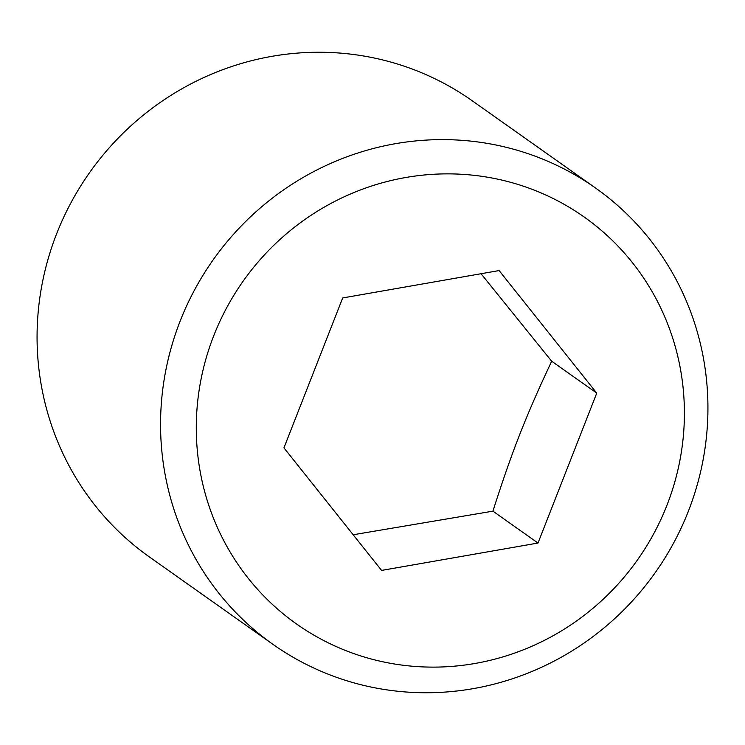 <?xml version="1.0" encoding="UTF-8"?>
<svg xmlns="http://www.w3.org/2000/svg" width="745" height="745" viewBox="0 0 745 745"><rect width="100%" height="100%" fill="white"/><g stroke="black" fill="none" stroke-linecap="round" stroke-linejoin="round"><path stroke-width="1.12" d="M332.484 675.855A279.422 270.77 125.3 0 0 673.666 542.937A279.422 270.77 125.3 0 0 595.609 188.057A279.422 270.77 125.3 0 0 536.009 156.506A279.422 270.77 125.3 0 0 194.827 289.423A279.422 270.77 125.3 0 0 272.884 644.304A279.422 270.77 125.3 0 0 332.484 675.855M349.601 652.061A249.175 241.454 125.3 0 0 666.905 505.361A249.175 241.454 125.3 0 0 531.101 188.932A249.175 241.454 125.3 0 0 213.787 335.623A249.175 241.454 125.3 0 0 349.601 652.061M595.609 188.057L472.116 100.696A279.422 270.77 125.3 0 0 412.516 69.145A279.422 270.77 125.3 0 0 71.334 202.063A279.422 270.77 125.3 0 0 149.391 556.943L272.884 644.304M353.186 534.761L492.92 511.154C512.001 451.433 525.821 416.166 551.682 361.232L481.046 273.732M381.589 570.419L283.938 447.866L342.691 297.944L499.103 270.565L596.754 393.118L538.002 543.04L381.589 570.419M492.92 511.154L538.002 543.04M551.682 361.232L596.754 393.118"/></g></svg>
